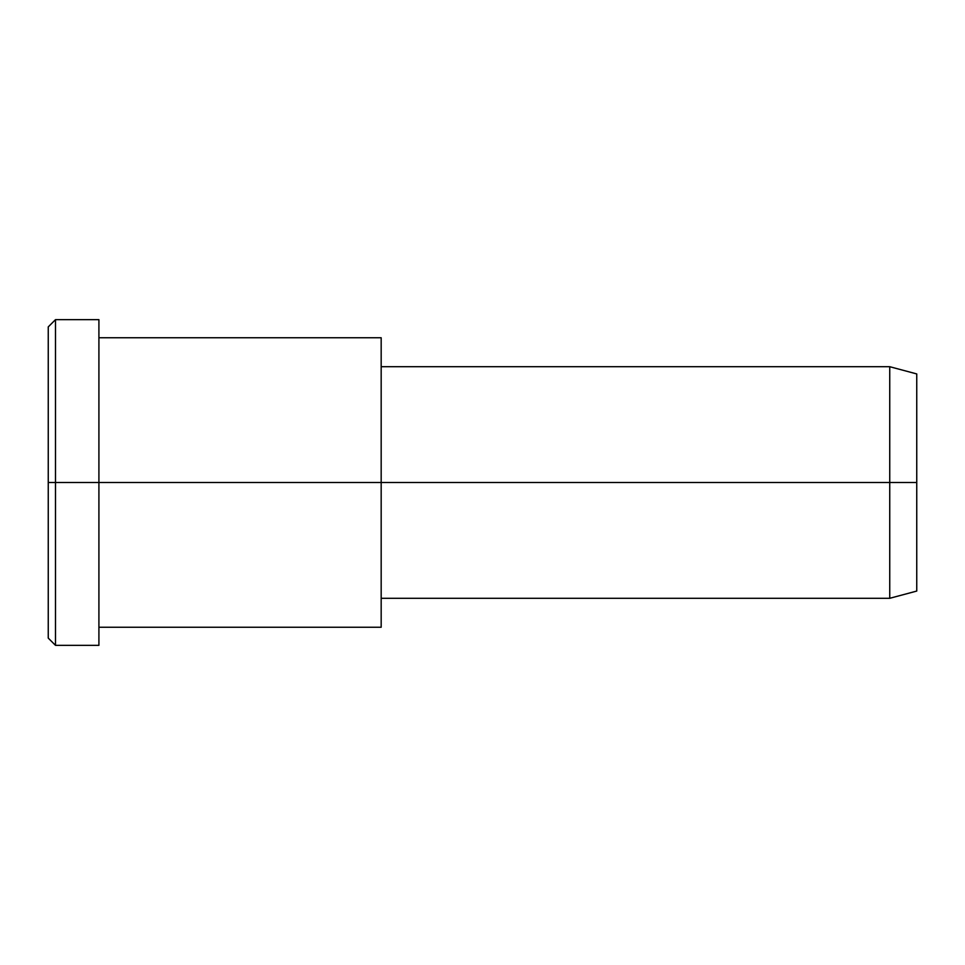 <?xml version="1.0" encoding="UTF-8"?>
<svg xmlns="http://www.w3.org/2000/svg" width="965" height="965" viewBox="0 0 965 965"><rect width="100%" height="100%" fill="white"/><g stroke="black" fill="none" stroke-linecap="round" stroke-linejoin="round"><path stroke-width="1.45" d="M381.175 598.3L889.742 598.3L916.75 591.062L916.75 482.5L98.913 482.5L98.913 319.656L55.488 319.656L48.25 326.894L48.25 482.5L55.488 482.5L48.25 482.5L48.25 638.106L55.488 645.344L55.488 319.656L55.488 645.344L98.913 645.344L98.913 482.5L916.75 482.5L916.75 373.938L889.742 366.7L889.742 598.3L889.742 366.7L381.175 366.7M916.75 388.485C916.75 369.342 916.75 369.342 916.75 388.485L916.75 576.515C916.75 595.658 916.75 595.658 916.75 576.515M381.175 357.147L381.175 607.854M98.913 627.25L381.175 627.25L381.175 337.75L98.913 337.75M98.913 341.477C98.913 317.027 98.913 308.498 98.913 341.477L98.913 623.523C98.913 656.502 98.913 647.973 98.913 623.523M55.488 482.5L98.913 482.5L55.488 482.5M48.25 617.262C48.25 644.692 48.25 644.692 48.25 617.262L48.25 347.738C48.25 320.308 48.25 320.308 48.25 347.738"/></g></svg>
